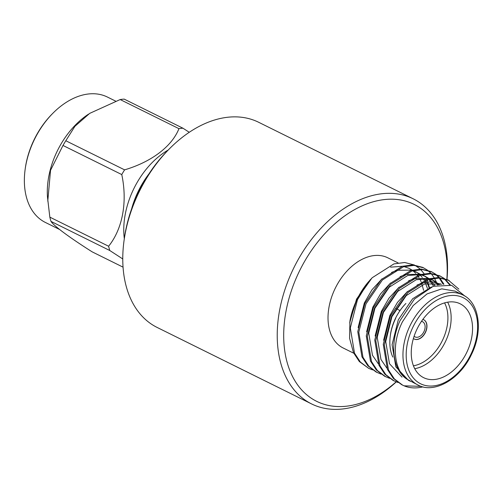 <?xml version="1.0" encoding="UTF-8"?>
<svg xmlns="http://www.w3.org/2000/svg" width="503" height="503" viewBox="0 0 503 503"><rect width="100%" height="100%" fill="white"/><g stroke="black" fill="none" stroke-linecap="round" stroke-linejoin="round"><path stroke-width="0.75" d="M124.052 240.547L124.354 238.409A109.874 73.237 -63.7 0 1 125.335 232.285A109.874 73.237 -63.7 0 1 168.027 150.208L169.549 148.674A114.458 76.286 116.3 0 0 125.084 234.172A114.458 76.286 116.3 0 0 124.052 240.547A114.458 76.286 116.3 0 0 157.137 327.447L311.596 403.928A114.458 76.286 -63.7 0 1 279.536 310.653A114.458 76.286 -63.7 0 1 413.17 198.792A114.458 76.286 -63.7 0 1 446.978 279.435M446.859 279.385A109.874 73.237 116.3 0 0 378.696 200.464A109.874 73.237 116.3 0 0 285.911 311.797A109.874 73.237 116.3 0 0 312.149 398.791A109.874 73.237 116.3 0 0 396.144 381.84M396.27 381.896A114.458 76.286 -63.7 0 1 311.596 403.928M124.316 238.661A69.955 46.628 -63.7 0 1 125.178 214.655A69.955 46.628 -63.7 0 1 168.203 150.026M52.953 113.181L52.193 113.948A67.666 45.1 116.3 0 0 25.301 168.26L25.15 169.335A69.955 46.628 -63.7 0 1 52.953 113.181A69.955 46.628 -63.7 0 1 107.453 97.066L115.602 101.103M59.58 229.481L45.371 222.445A69.955 46.628 -63.7 0 1 26.527 197.56A69.955 46.628 -63.7 0 1 25.15 169.335M123.046 267.15L92.219 251.884C69.483 237.498 53.84 225.91 51.004 221.402A81.058 54.028 116.3 0 1 50.388 219.295A81.058 54.028 116.3 0 1 49.835 217.139L47.477 197.038A69.955 46.628 -63.7 0 1 88.528 114.143M47.772 201.125L50.539 170.297L62.988 145.461A81.058 54.028 116.3 0 1 65.811 140.746L74.934 126.291L89.685 113.382L120.173 99.55A81.058 54.028 116.3 0 1 124.166 99.104L182.947 128.208L189.279 132.289M182.947 128.208A81.058 54.028 116.3 0 0 178.955 128.661L120.173 99.55M65.811 140.746L124.593 169.857C151.422 161.916 171.856 146.511 178.955 128.661M124.593 169.857A81.058 54.028 116.3 0 0 121.77 174.566L62.988 145.461M122.757 258.944L109.786 250.513A81.058 54.028 -63.7 0 1 109.17 248.4A81.058 54.028 -63.7 0 1 108.617 246.244C122.606 228.802 127.599 201.98 121.77 174.566M414.114 336.237A8.469 5.646 116.3 0 0 415.057 336.897A8.469 5.646 116.3 0 0 423.916 331.722A8.469 5.646 116.3 0 0 422.57 321.713A8.469 5.646 116.3 0 0 421.476 321.367M413.397 338.525A10.758 7.174 116.3 0 0 414.189 339.022A10.758 7.174 116.3 0 0 425.45 332.445A10.758 7.174 116.3 0 0 423.74 319.738A10.758 7.174 116.3 0 0 422.866 319.405M414.114 338.984A10.758 7.174 116.3 0 0 425.293 332.37A10.758 7.174 116.3 0 0 423.664 319.701M447.664 302.19A41.202 27.464 -63.7 0 1 445.318 341.889A41.202 27.464 -63.7 0 1 414.736 368.686M392.812 357.055A41.202 27.464 -63.7 0 1 390.303 335.778A41.202 27.464 -63.7 0 1 395.666 318.386M405.915 303.472A38.913 25.936 116.3 0 0 395.521 318.286A38.913 25.936 116.3 0 0 390.447 334.709L390.303 335.778M413.435 365.8A38.913 25.936 116.3 0 0 442.414 340.474A38.913 25.936 116.3 0 0 444.583 302.9M417.075 328.987A41.202 27.464 116.3 0 0 423.62 377.665A41.202 27.464 116.3 0 0 466.727 352.49A41.202 27.464 116.3 0 0 460.188 303.812A41.202 27.464 116.3 0 0 417.075 328.987M398.106 262.912L387.769 257.794A50.313 33.531 116.3 0 0 335.13 288.527A50.313 33.531 116.3 0 0 343.115 347.963L353.747 353.225M370.189 279.787L356.539 299.134L349.692 322.851M423.608 290.306L421.451 282.466M421.099 281.605L419.766 278.882M419.037 277.625L417.962 276.009M417.446 275.311L416.622 274.286M415.748 273.311L412.95 270.759M411.957 270.036L409.178 268.395L404.054 266.596M402.343 266.276L390.548 267.156M462.697 294.896L455.052 291.111L441.747 288.86L427.047 293.922L413.227 305.516L402.419 321.851C391.391 343.756 393.522 369.875 406.996 379.199L418.05 385.065A50.313 33.531 -63.7 0 1 410.064 325.636A50.313 33.531 -63.7 0 1 462.697 294.896C478.982 301.989 483.685 330.396 471.368 354.672C459.748 379.771 433.793 393.88 418.05 385.065M421.2 386.354L404.085 385.82L401.627 384.65L393.315 378.388L387.448 369.447L383.267 344.285L390.429 316.003L406.839 292.098L427.896 278.882L438.415 277.505L448.167 279.982L458.868 289.124M402.658 385.166L394.346 378.897L388.479 369.963L384.298 344.794L391.46 316.519L407.87 292.614L428.927 279.391L439.446 278.014L449.198 280.492M368.265 282.051A57.229 38.146 116.3 0 0 356.992 299.448A57.229 38.146 116.3 0 0 349.912 321.178L349.585 338.293L353.464 352.622L359.337 361.556L368.674 368.334L360.368 362.072L354.496 353.131L350.314 327.969L357.482 299.687L368.265 282.051L372.233 277.713L393.912 263.912L404.72 262.497L414.409 264.999M381.041 374.106L376.137 372.031L367.831 365.769L361.959 356.828L357.778 331.659L364.945 303.384L381.349 279.479L402.406 266.257L412.925 264.886L422.677 267.357L427.28 270.054M377.168 372.541L368.862 366.278L362.99 357.337L358.809 332.175L365.977 303.894L382.381 279.989L403.444 266.772L413.956 265.395L423.708 267.873M427.745 270.407L430.926 273.368M431.335 273.833L434.108 277.631M434.454 278.216L436.384 282.095M436.774 283.057L437.472 285.019M389.536 378.313L384.632 376.238L376.326 369.975L370.453 361.035L366.272 335.872L373.44 307.591L389.844 283.686L410.907 270.463L421.426 269.092L431.172 271.563L435.774 274.261M431.687 271.827L435.208 274.104M435.667 274.468L438.805 277.53M439.207 278.008L443.156 284.252M385.663 376.747L377.357 370.485L371.484 361.55L367.303 336.381L374.471 308.1L390.875 284.195L411.938 270.979L422.457 269.602L432.203 272.079M436.239 274.613L439.421 277.574M439.836 278.04L443.929 284.233M398.03 382.519L393.126 380.444L384.82 374.182L378.954 365.241L374.766 340.078L381.934 311.797L398.345 287.892L419.401 274.676L429.92 273.299L439.672 275.776L444.268 278.467M440.182 276.034L443.703 278.31M444.162 278.675L449.6 284.805M394.157 380.96L385.851 374.691L379.985 365.756L375.798 340.588L382.965 312.306L399.376 288.408L420.433 275.185L430.952 273.808L440.703 276.285M444.734 278.819L450.424 284.994M372.547 369.9L368.674 368.334M465.162 296.305L451.663 285.346L433.253 286.27L414.447 299.059L400.017 320.688C389.561 343.335 392.428 370.051 406.996 379.199M371.887 278.058L356.866 299.36L349.912 321.178M415.359 265.502L420.194 269.061M420.722 269.577L424.042 273.626M426.77 278.605L429.461 287.622M422.941 386.851A57.229 38.146 -63.7 0 1 404.085 385.82M402.029 377.124L389.479 363.719L385.719 341.556L391.931 316.657L406.267 295.601L424.695 283.937L440.741 284.12M386.851 368.083L380.985 359.513L377.225 337.35L383.437 312.451L397.772 291.394L416.201 279.731L428.179 278.8M429.807 279.14L433.926 280.655L439.44 284.635M378.357 363.876L372.49 355.307L368.724 333.143L374.942 308.245L389.278 287.188L407.7 275.525L419.678 274.594M421.313 274.934L425.431 276.449L428.481 278.304M429.436 279.052L434.925 285.704M413.428 270.57L419.986 274.097M424.425 278.48L428.097 284.962L429.09 287.754M410.404 381.274L408.398 380.281L395.855 366.876L392.089 344.712L398.307 319.814L412.642 298.757L431.404 286.993M383.607 340.229L389.806 315.607L397.458 302.404L407.512 291.438M417.037 285.082L422.57 282.887L431.775 281.661L441.364 284.377M375.112 336.017L381.312 311.401L388.964 298.197L399.017 287.232M408.543 280.875L414.076 278.681L429.178 278.524M430.417 278.983L433.926 280.655M432.85 280.158L438.459 284.811M366.618 331.81L372.817 307.195L380.463 293.991L390.523 283.026M400.048 276.669L405.581 274.475L420.684 274.317M421.923 274.776L425.431 276.449M424.356 275.952L427.311 278.002M428.858 279.41L433.586 286.15M358.123 327.604L364.323 302.982L371.969 289.785L382.029 278.819M391.548 272.463L397.081 270.268L412.19 270.111M415.862 271.746L418.81 273.789M420.363 275.204L422.306 277.43M423.092 278.511L424.161 280.202M424.589 280.963L427.443 288.414M109.786 250.513L51.004 221.402M49.835 217.139L108.617 246.244M131.597 208.946A69.955 46.628 -63.7 0 1 148.982 173.831M413.17 198.792L258.718 122.311A114.458 76.286 116.3 0 0 169.549 148.674M470.839 354.433A48.018 32.01 116.3 0 0 462.873 297.537A48.018 32.01 116.3 0 0 412.969 327.044A48.018 32.01 116.3 0 0 420.936 383.94A48.018 32.01 116.3 0 0 470.839 354.433M441.433 284.371L440.301 283.811M396.15 308.628L400.036 310.558"/></g></svg>
